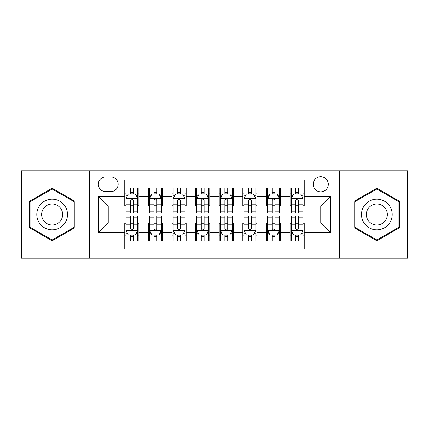 <?xml version="1.0" encoding="UTF-8"?>
<svg xmlns="http://www.w3.org/2000/svg" width="429" height="429" viewBox="0 0 429 429"><rect width="100%" height="100%" fill="white"/><g stroke="black" fill="none" stroke-linecap="round" stroke-linejoin="round"><path stroke-width="0.64" d="M320.769 176.716A7.556 7.556 0 0 0 313.208 184.272A7.556 7.556 0 0 0 320.769 191.827A7.556 7.556 0 0 0 328.324 184.272A7.556 7.556 0 0 0 320.769 176.716M339.655 258.188L407.55 258.188L407.55 170.812L339.655 170.812L339.655 258.188L89.345 258.188L89.345 170.812L21.45 170.812L21.45 258.188L89.345 258.188M304.236 187.934L290.068 187.934L290.068 196.552L280.62 196.552L280.62 206L290.068 206L290.068 196.552M280.62 196.552L280.62 187.934L266.452 187.934L266.452 196.552L257.009 196.552L257.009 206L266.452 206L266.452 196.552M257.009 196.552L257.009 187.934L242.835 187.934L242.835 196.552L233.392 196.552L233.392 206L242.835 206L242.835 196.552M233.392 196.552L233.392 187.934L219.224 187.934L219.224 196.552L209.776 196.552L209.776 206L219.224 206L219.224 196.552M209.776 196.552L209.776 187.934L195.608 187.934L195.608 196.552L186.165 196.552L186.165 206L195.608 206L195.608 196.552M186.165 196.552L186.165 187.934L171.991 187.934L171.991 196.552L162.548 196.552L162.548 206L171.991 206L171.991 196.552M162.548 196.552L162.548 187.934L148.38 187.934L148.38 206L138.932 206L138.932 187.934L124.764 187.934M124.764 241.066L138.932 241.066L138.932 223L148.38 223L148.38 241.066L162.548 241.066L162.548 223L171.991 223L171.991 232.448L162.548 232.448M171.991 232.448L171.991 241.066L186.165 241.066L186.165 223L195.608 223L195.608 232.448L186.165 232.448M195.608 232.448L195.608 241.066L209.776 241.066L209.776 223L219.224 223L219.224 232.448L209.776 232.448M219.224 232.448L219.224 241.066L233.392 241.066L233.392 223L242.835 223L242.835 232.448L233.392 232.448M242.835 232.448L242.835 241.066L257.009 241.066L257.009 223L266.452 223L266.452 232.448L257.009 232.448M266.452 232.448L266.452 241.066L280.62 241.066L280.62 223L290.068 223L290.068 232.448L280.62 232.448M105.636 191.591L110.832 191.591A7.32 7.32 0 0 0 118.152 184.272A7.32 7.32 0 0 0 110.832 176.952L105.636 176.952A7.32 7.32 0 0 0 98.316 184.272A7.32 7.32 0 0 0 105.636 191.591M339.655 170.812L89.345 170.812M304.236 196.552L304.236 180.024L124.764 180.024L124.764 206L108.231 206L108.231 223L124.764 223L124.764 248.976L304.236 248.976L304.236 223L320.769 223L320.769 206L304.236 206L304.236 196.552L330.212 196.552L330.212 232.448L304.236 232.448M124.764 232.448L98.788 232.448L98.788 196.552L124.764 196.552M290.068 232.448L290.068 241.066L304.236 241.066M124.764 193.838L125.944 193.838M130.432 193.838L133.263 193.838M137.752 193.838L138.932 193.838M124.764 205.764L125.944 205.764M130.432 205.764L133.263 205.764M137.752 205.764L138.932 205.764M124.764 223.236L125.944 223.236M130.432 223.236L133.263 223.236M137.752 223.236L138.932 223.236M124.764 235.162L125.944 235.162M130.432 235.162L133.263 235.162M137.752 235.162L138.932 235.162M148.38 205.764L149.56 205.764M154.049 205.764L156.88 205.764M161.368 205.764L162.548 205.764M148.38 193.838L149.56 193.838M154.049 193.838L156.88 193.838M161.368 193.838L162.548 193.838M148.38 223.236L149.56 223.236M154.049 223.236L156.88 223.236M161.368 223.236L162.548 223.236M148.38 235.162L149.56 235.162M154.049 235.162L156.88 235.162M161.368 235.162L162.548 235.162M171.991 223.236L173.177 223.236M177.66 223.236L180.496 223.236M184.979 223.236L186.165 223.236M171.991 235.162L173.177 235.162M177.66 235.162L180.496 235.162M184.979 235.162L186.165 235.162M171.991 193.838L173.177 193.838M177.66 193.838L180.496 193.838M184.979 193.838L186.165 193.838M171.991 205.764L173.177 205.764M177.66 205.764L180.496 205.764M184.979 205.764L186.165 205.764M195.608 223.236L196.788 223.236M201.276 223.236L204.107 223.236M208.596 223.236L209.776 223.236M195.608 235.162L196.788 235.162M201.276 235.162L204.107 235.162M208.596 235.162L209.776 235.162M195.608 193.838L196.788 193.838M201.276 193.838L204.107 193.838M208.596 193.838L209.776 193.838M195.608 205.764L196.788 205.764M201.276 205.764L204.107 205.764M208.596 205.764L209.776 205.764M219.224 223.236L220.404 223.236M224.893 223.236L227.724 223.236M232.212 223.236L233.392 223.236M219.224 235.162L220.404 235.162M224.893 235.162L227.724 235.162M232.212 235.162L233.392 235.162M219.224 193.838L220.404 193.838M224.893 193.838L227.724 193.838M232.212 193.838L233.392 193.838M219.224 205.764L220.404 205.764M224.893 205.764L227.724 205.764M232.212 205.764L233.392 205.764M242.835 223.236L244.021 223.236M248.504 223.236L251.34 223.236M255.823 223.236L257.009 223.236M242.835 235.162L244.021 235.162M248.504 235.162L251.34 235.162M255.823 235.162L257.009 235.162M242.835 193.838L244.021 193.838M248.504 193.838L251.34 193.838M255.823 193.838L257.009 193.838M242.835 205.764L244.021 205.764M248.504 205.764L251.34 205.764M255.823 205.764L257.009 205.764M266.452 223.236L267.632 223.236M272.12 223.236L274.951 223.236M279.44 223.236L280.62 223.236M266.452 235.162L267.632 235.162M272.12 235.162L274.951 235.162M279.44 235.162L280.62 235.162M266.452 193.838L267.632 193.838M272.12 193.838L274.951 193.838M279.44 193.838L280.62 193.838M266.452 205.764L267.632 205.764M272.12 205.764L274.951 205.764M279.44 205.764L280.62 205.764M290.068 223.236L291.248 223.236M295.737 223.236L298.568 223.236M303.056 223.236L304.236 223.236M290.068 235.162L291.248 235.162M295.737 235.162L298.568 235.162M303.056 235.162L304.236 235.162M290.068 193.838L291.248 193.838M295.737 193.838L298.568 193.838M303.056 193.838L304.236 193.838M290.068 205.764L291.248 205.764M295.737 205.764L298.568 205.764M303.056 205.764L304.236 205.764M108.231 206L98.788 196.552M108.231 223L98.788 232.448M330.212 196.552L320.769 206M330.212 232.448L320.769 223M52.15 240.814L74.936 227.654L74.936 201.346L52.15 188.186L29.36 201.346L29.36 227.654L52.15 240.814M399.64 201.346L376.85 188.186L354.064 201.346L354.064 227.654L376.85 240.814L399.64 227.654L399.64 201.346M133.263 191.002L130.432 191.002M137.752 211.159L133.263 211.159L133.263 213.084L137.752 213.084L137.752 198.681L135.392 193.956L128.309 193.956L125.944 198.681L125.944 213.084L130.432 213.084L130.432 211.159L125.944 211.159M125.944 198.681L125.944 187.934M137.752 198.681L137.752 187.934M130.432 193.956L130.432 187.934M133.263 187.934L133.263 193.956M133.263 211.159L133.263 200.45C132.32 198.632 131.376 198.632 130.432 200.45L130.432 211.159M130.432 237.998L133.263 237.998M125.944 217.841L130.432 217.841L130.432 215.916L125.944 215.916L125.944 230.319L128.309 235.044L135.392 235.044L137.752 230.319L137.752 215.916L133.263 215.916L133.263 217.841L137.752 217.841M137.752 230.319L137.752 241.066M125.944 230.319L125.944 241.066M133.263 235.044L133.263 241.066M130.432 241.066L130.432 235.044M130.432 217.841L130.432 228.55C131.376 230.368 132.32 230.368 133.263 228.55L133.263 217.841M52.15 199.153A15.347 15.347 0 0 0 36.797 214.5A15.347 15.347 0 0 0 52.15 229.847A15.347 15.347 0 0 0 67.498 214.5A15.347 15.347 0 0 0 52.15 199.153M52.15 203.989A10.511 10.511 0 0 0 41.64 214.5A10.511 10.511 0 0 0 52.15 225.011A10.511 10.511 0 0 0 62.655 214.5A10.511 10.511 0 0 0 52.15 203.989M74.228 227.247L52.15 239.993L30.068 227.247L30.068 201.753L52.15 189.007L74.228 201.753L74.228 227.247M363.556 206.826A15.347 15.347 0 0 0 369.176 227.794A15.347 15.347 0 0 0 390.143 222.174A15.347 15.347 0 0 0 384.523 201.206A15.347 15.347 0 0 0 363.556 206.826M367.75 209.245A10.511 10.511 0 0 0 371.594 223.6A10.511 10.511 0 0 0 385.95 219.755A10.511 10.511 0 0 0 382.105 205.4A10.511 10.511 0 0 0 367.75 209.245M398.932 201.753L398.932 227.247L376.85 239.993L354.772 227.247L354.772 201.753L376.85 189.007L398.932 201.753M156.88 191.002L154.049 191.002M161.368 211.159L156.88 211.159L156.88 213.084L161.368 213.084L161.368 198.681L159.003 193.956L151.92 193.956L149.56 198.681L149.56 213.084L154.049 213.084L154.049 211.159L149.56 211.159M149.56 198.681L149.56 187.934M161.368 198.681L161.368 187.934M154.049 193.956L154.049 187.934M156.88 187.934L156.88 193.956M156.88 211.159L156.88 200.45C155.936 198.632 154.992 198.632 154.049 200.45L154.049 211.159M180.496 191.002L177.66 191.002M184.979 211.159L180.496 211.159L180.496 213.084L184.979 213.084L184.979 198.681L182.62 193.956L175.536 193.956L173.177 198.681L173.177 213.084L177.66 213.084L177.66 211.159L173.177 211.159M173.177 198.681L173.177 187.934M184.979 198.681L184.979 187.934M177.66 193.956L177.66 187.934M180.496 187.934L180.496 193.956M180.496 211.159L180.496 200.45C179.553 198.632 178.609 198.632 177.66 200.45L177.66 211.159M204.107 191.002L201.276 191.002M208.596 211.159L204.107 211.159L204.107 213.084L208.596 213.084L208.596 198.681L206.236 193.956L199.153 193.956L196.788 198.681L196.788 213.084L201.276 213.084L201.276 211.159L196.788 211.159M196.788 198.681L196.788 187.934M208.596 198.681L208.596 187.934M201.276 193.956L201.276 187.934M204.107 187.934L204.107 193.956M204.107 211.159L204.107 200.45C203.164 198.632 202.22 198.632 201.276 200.45L201.276 211.159M227.724 191.002L224.893 191.002M232.212 211.159L227.724 211.159L227.724 213.084L232.212 213.084L232.212 198.681L229.847 193.956L222.764 193.956L220.404 198.681L220.404 213.084L224.893 213.084L224.893 211.159L220.404 211.159M220.404 198.681L220.404 187.934M232.212 198.681L232.212 187.934M224.893 193.956L224.893 187.934M227.724 187.934L227.724 193.956M227.724 211.159L227.724 200.45C226.78 198.632 225.836 198.632 224.893 200.45L224.893 211.159M154.049 237.998L156.88 237.998M149.56 217.841L154.049 217.841L154.049 215.916L149.56 215.916L149.56 230.319L151.92 235.044L159.003 235.044L161.368 230.319L161.368 215.916L156.88 215.916L156.88 217.841L161.368 217.841M161.368 230.319L161.368 241.066M149.56 230.319L149.56 241.066M156.88 235.044L156.88 241.066M154.049 241.066L154.049 235.044M154.049 217.841L154.049 228.55C154.992 230.368 155.936 230.368 156.88 228.55L156.88 217.841M177.66 237.998L180.496 237.998M173.177 217.841L177.66 217.841L177.66 215.916L173.177 215.916L173.177 230.319L175.536 235.044L182.62 235.044L184.979 230.319L184.979 215.916L180.496 215.916L180.496 217.841L184.979 217.841M184.979 230.319L184.979 241.066M173.177 230.319L173.177 241.066M180.496 235.044L180.496 241.066M177.66 241.066L177.66 235.044M177.66 217.841L177.66 228.55C178.603 230.368 179.547 230.368 180.496 228.55L180.496 217.841M201.276 237.998L204.107 237.998M196.788 217.841L201.276 217.841L201.276 215.916L196.788 215.916L196.788 230.319L199.153 235.044L206.236 235.044L208.596 230.319L208.596 215.916L204.107 215.916L204.107 217.841L208.596 217.841M208.596 230.319L208.596 241.066M196.788 230.319L196.788 241.066M204.107 235.044L204.107 241.066M201.276 241.066L201.276 235.044M201.276 217.841L201.276 228.55C202.22 230.368 203.164 230.368 204.107 228.55L204.107 217.841M224.893 237.998L227.724 237.998M220.404 217.841L224.893 217.841L224.893 215.916L220.404 215.916L220.404 230.319L222.764 235.044L229.847 235.044L232.212 230.319L232.212 215.916L227.724 215.916L227.724 217.841L232.212 217.841M232.212 230.319L232.212 241.066M220.404 230.319L220.404 241.066M227.724 235.044L227.724 241.066M224.893 241.066L224.893 235.044M224.893 217.841L224.893 228.55C225.836 230.368 226.78 230.368 227.724 228.55L227.724 217.841M251.34 191.002L248.504 191.002M255.823 211.159L251.34 211.159L251.34 213.084L255.823 213.084L255.823 198.681L253.464 193.956L246.38 193.956L244.021 198.681L244.021 213.084L248.504 213.084L248.504 211.159L244.021 211.159M244.021 198.681L244.021 187.934M255.823 198.681L255.823 187.934M248.504 193.956L248.504 187.934M251.34 187.934L251.34 193.956M251.34 211.159L251.34 200.45C250.397 198.632 249.453 198.632 248.504 200.45L248.504 211.159M248.504 237.998L251.34 237.998M244.021 217.841L248.504 217.841L248.504 215.916L244.021 215.916L244.021 230.319L246.38 235.044L253.464 235.044L255.823 230.319L255.823 215.916L251.34 215.916L251.34 217.841L255.823 217.841M255.823 230.319L255.823 241.066M244.021 230.319L244.021 241.066M251.34 235.044L251.34 241.066M248.504 241.066L248.504 235.044M248.504 217.841L248.504 228.55C249.447 230.368 250.391 230.368 251.34 228.55L251.34 217.841M274.951 191.002L272.12 191.002M279.44 211.159L274.951 211.159L274.951 213.084L279.44 213.084L279.44 198.681L277.08 193.956L269.997 193.956L267.632 198.681L267.632 213.084L272.12 213.084L272.12 211.159L267.632 211.159M267.632 198.681L267.632 187.934M279.44 198.681L279.44 187.934M272.12 193.956L272.12 187.934M274.951 187.934L274.951 193.956M274.951 211.159L274.951 200.45C274.008 198.632 273.064 198.632 272.12 200.45L272.12 211.159M272.12 237.998L274.951 237.998M267.632 217.841L272.12 217.841L272.12 215.916L267.632 215.916L267.632 230.319L269.997 235.044L277.08 235.044L279.44 230.319L279.44 215.916L274.951 215.916L274.951 217.841L279.44 217.841M279.44 230.319L279.44 241.066M267.632 230.319L267.632 241.066M274.951 235.044L274.951 241.066M272.12 241.066L272.12 235.044M272.12 217.841L272.12 228.55C273.064 230.368 274.008 230.368 274.951 228.55L274.951 217.841M298.568 191.002L295.737 191.002M303.056 211.159L298.568 211.159L298.568 213.084L303.056 213.084L303.056 198.681L300.691 193.956L293.608 193.956L291.248 198.681L291.248 213.084L295.737 213.084L295.737 211.159L291.248 211.159M291.248 198.681L291.248 187.934M303.056 198.681L303.056 187.934M295.737 193.956L295.737 187.934M298.568 187.934L298.568 193.956M298.568 211.159L298.568 200.45C297.624 198.632 296.68 198.632 295.737 200.45L295.737 211.159M295.737 237.998L298.568 237.998M291.248 217.841L295.737 217.841L295.737 215.916L291.248 215.916L291.248 230.319L293.608 235.044L300.691 235.044L303.056 230.319L303.056 215.916L298.568 215.916L298.568 217.841L303.056 217.841M303.056 230.319L303.056 241.066M291.248 230.319L291.248 241.066M298.568 235.044L298.568 241.066M295.737 241.066L295.737 235.044M295.737 217.841L295.737 228.55C296.68 230.368 297.624 230.368 298.568 228.55L298.568 217.841M148.38 232.448L138.932 232.448M148.38 196.552L138.932 196.552M137.693 198.563L126.003 198.563M125.944 195.254L127.654 195.254M136.041 195.254L137.752 195.254M130.432 204.15L125.944 204.15M137.752 204.15L133.263 204.15M133.263 192.508L130.432 192.508M126.003 230.437L137.693 230.437M137.752 233.746L136.041 233.746M127.654 233.746L125.944 233.746M133.263 224.85L137.752 224.85M125.944 224.85L130.432 224.85M130.432 236.492L133.263 236.492M161.309 198.563L149.619 198.563M149.56 195.254L151.271 195.254M159.658 195.254L161.368 195.254M154.049 204.15L149.56 204.15M161.368 204.15L156.88 204.15M156.88 192.508L154.049 192.508M184.92 198.563L173.236 198.563M173.177 195.254L174.887 195.254M183.269 195.254L184.979 195.254M177.66 204.15L173.177 204.15M184.979 204.15L180.496 204.15M180.496 192.508L177.66 192.508M208.537 198.563L196.847 198.563M196.788 195.254L198.498 195.254M206.885 195.254L208.596 195.254M201.276 204.15L196.788 204.15M208.596 204.15L204.107 204.15M204.107 192.508L201.276 192.508M232.153 198.563L220.463 198.563M220.404 195.254L222.115 195.254M230.502 195.254L232.212 195.254M224.893 204.15L220.404 204.15M232.212 204.15L227.724 204.15M227.724 192.508L224.893 192.508M149.619 230.437L161.309 230.437M161.368 233.746L159.658 233.746M151.271 233.746L149.56 233.746M156.88 224.85L161.368 224.85M149.56 224.85L154.049 224.85M154.049 236.492L156.88 236.492M173.236 230.437L184.92 230.437M184.979 233.746L183.269 233.746M174.887 233.746L173.177 233.746M180.496 224.85L184.979 224.85M173.177 224.85L177.66 224.85M177.66 236.492L180.496 236.492M196.847 230.437L208.537 230.437M208.596 233.746L206.885 233.746M198.498 233.746L196.788 233.746M204.107 224.85L208.596 224.85M196.788 224.85L201.276 224.85M201.276 236.492L204.107 236.492M220.463 230.437L232.153 230.437M232.212 233.746L230.502 233.746M222.115 233.746L220.404 233.746M227.724 224.85L232.212 224.85M220.404 224.85L224.893 224.85M224.893 236.492L227.724 236.492M255.764 198.563L244.08 198.563M244.021 195.254L245.731 195.254M254.113 195.254L255.823 195.254M248.504 204.15L244.021 204.15M255.823 204.15L251.34 204.15M251.34 192.508L248.504 192.508M244.08 230.437L255.764 230.437M255.823 233.746L254.113 233.746M245.731 233.746L244.021 233.746M251.34 224.85L255.823 224.85M244.021 224.85L248.504 224.85M248.504 236.492L251.34 236.492M279.381 198.563L267.691 198.563M267.632 195.254L269.342 195.254M277.729 195.254L279.44 195.254M272.12 204.15L267.632 204.15M279.44 204.15L274.951 204.15M274.951 192.508L272.12 192.508M267.691 230.437L279.381 230.437M279.44 233.746L277.729 233.746M269.342 233.746L267.632 233.746M274.951 224.85L279.44 224.85M267.632 224.85L272.12 224.85M272.12 236.492L274.951 236.492M302.997 198.563L291.307 198.563M291.248 195.254L292.959 195.254M301.346 195.254L303.056 195.254M295.737 204.15L291.248 204.15M303.056 204.15L298.568 204.15M298.568 192.508L295.737 192.508M291.307 230.437L302.997 230.437M303.056 233.746L301.346 233.746M292.959 233.746L291.248 233.746M298.568 224.85L303.056 224.85M291.248 224.85L295.737 224.85M295.737 236.492L298.568 236.492"/></g></svg>
